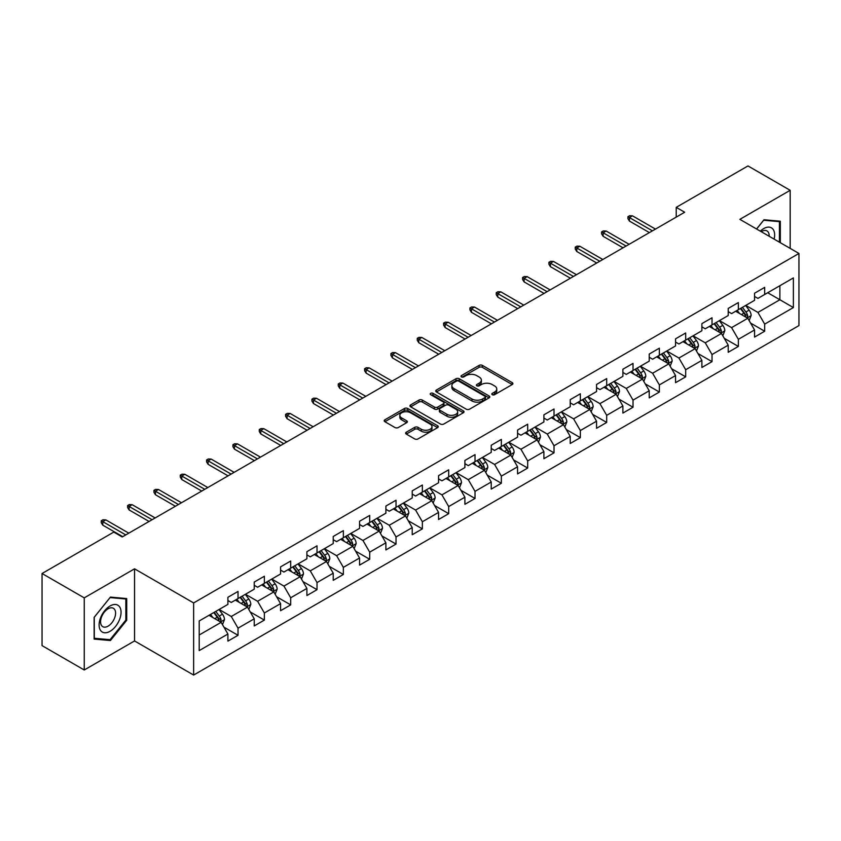 <?xml version="1.0" encoding="UTF-8"?>
<svg xmlns="http://www.w3.org/2000/svg" width="841" height="841" viewBox="0 0 841 841"><rect width="100%" height="100%" fill="white"/><g stroke="black" fill="none" stroke-linecap="round" stroke-linejoin="round"><path stroke-width="1.26" d="M492.29 394.702A1.64 0.946 0 0 0 494.603 394.702L512.211 384.537A2.344 1.356 0 0 0 512.894 383.58A2.344 1.356 0 0 0 512.211 382.623L482.387 365.404A2.344 1.356 0 0 0 479.076 365.404L461.467 375.57A1.64 0.946 0 0 0 460.994 376.242A1.64 0.946 0 0 0 461.467 376.905A1.64 0.946 0 0 0 463.79 376.905L466.072 375.591A7.495 4.331 0 0 1 476.668 375.591L479.16 377.031A7.495 4.331 0 0 1 481.357 380.09A7.495 4.331 0 0 1 479.16 383.149L476.879 384.463A1.64 0.946 0 0 0 476.395 385.136A1.64 0.946 0 0 0 476.879 385.809A1.64 0.946 0 0 0 479.202 385.809L481.473 384.495A7.495 4.331 0 0 1 492.08 384.495L494.561 385.924A7.495 4.331 0 0 1 496.758 388.984A7.495 4.331 0 0 1 494.561 392.043L492.29 393.367A1.64 0.946 0 0 0 491.806 394.03A1.64 0.946 0 0 0 492.29 394.702L492.29 393.367M406.34 432.179A2.344 1.356 0 0 0 405.646 433.136A2.344 1.356 0 0 0 406.34 434.093L414.708 438.918A2.344 1.356 0 0 0 418.019 438.918L437.572 427.638A2.344 1.356 0 0 0 438.256 426.681A2.344 1.356 0 0 0 437.572 425.725L407.748 408.505A2.344 1.356 0 0 0 404.426 408.505L384.884 419.785A2.344 1.356 0 0 0 384.19 420.742A2.344 1.356 0 0 0 384.884 421.698L394.986 427.533A2.344 1.356 0 0 0 398.298 427.533L406.666 422.708A2.344 1.356 0 0 0 407.359 421.751A2.344 1.356 0 0 0 406.666 420.794L401.651 417.903A6.265 3.616 0 0 1 399.822 415.338A6.265 3.616 0 0 1 403.691 411.995A6.265 3.616 0 0 1 410.524 412.784L430.15 424.116A6.265 3.616 0 0 1 431.99 426.681A6.265 3.616 0 0 1 428.122 430.024A6.265 3.616 0 0 1 421.288 429.236L418.019 427.344A2.344 1.356 0 0 0 414.708 427.344L406.34 432.179L406.34 434.093L414.708 429.299L414.708 427.344M134.549 568.831L84.247 597.867L42.05 573.509L42.05 645.625L84.247 669.983L134.549 640.947L193.63 675.06L193.63 602.934L134.549 568.831L134.549 640.947M790.172 248.389L790.172 190.308L739.87 219.354L798.95 253.456L193.63 602.934M790.172 190.308L747.975 165.94L676.227 207.359L676.227 217.104M42.05 573.509L113.787 532.09L122.229 536.957L684.669 212.237L676.227 207.359M466.229 409.168A2.344 1.356 0 0 0 469.551 409.168L489.094 397.888A2.344 1.356 0 0 0 489.788 396.931A2.344 1.356 0 0 0 489.094 395.974L459.27 378.755A2.344 1.356 0 0 0 455.959 378.755L436.405 390.035A2.344 1.356 0 0 0 435.722 390.991A2.344 1.356 0 0 0 436.405 391.948L466.229 409.168M431.349 395.06A1.64 0.946 0 0 1 433.01 395.291L433.01 393.336L463.338 410.85A2.344 1.356 0 0 1 464.022 411.806A2.344 1.356 0 0 1 463.338 412.763L443.785 424.043A2.344 1.356 0 0 1 440.463 424.043L410.639 406.823L410.639 404.91A2.344 1.356 0 0 0 409.956 405.867A2.344 1.356 0 0 0 410.639 406.823M410.639 404.91L419.007 400.085A2.344 1.356 0 0 1 422.329 400.085L434.419 407.065A2.344 1.356 0 0 0 437.73 407.065L443.281 403.859A2.344 1.356 0 0 0 443.974 402.902A2.344 1.356 0 0 0 443.281 401.945L430.697 394.681A1.64 0.946 0 0 1 430.214 394.009A1.64 0.946 0 0 1 431.223 393.136A1.64 0.946 0 0 1 433.01 393.336M193.63 675.06L798.95 325.583L798.95 253.456M223.937 627.155L238.024 635.291L238.024 628.174L254.234 618.818L254.234 625.935L264.358 620.09L264.358 612.973L280.568 603.617L280.568 610.734L290.692 604.889L290.692 597.772L306.902 588.416L306.902 595.533L317.025 589.688L317.025 582.571L333.225 573.215L333.225 580.332L343.359 574.477L343.359 567.37L359.559 558.014L359.559 565.12L369.693 559.276L369.693 552.159L385.893 542.802L385.893 549.919L396.027 544.074L396.027 536.957L412.227 527.601L412.227 534.718L422.361 528.873L422.361 521.756L438.56 512.4L438.56 519.517L448.695 513.672L448.695 506.555L464.894 497.199L464.894 504.316L475.018 498.461L475.018 491.354L491.228 481.998L491.228 489.105L501.352 483.26L501.352 476.143L517.562 466.787L517.562 473.904L527.685 468.059L527.685 460.942L543.896 451.585L543.896 458.702L554.019 452.857L554.019 445.741L570.23 436.384L570.23 443.501L580.353 437.656L580.353 430.539L596.563 421.183L596.563 428.3L606.687 422.445L606.687 415.338L622.887 405.982L622.887 413.089L633.021 407.244L633.021 400.127L649.22 390.781L649.22 397.888L659.355 392.043L659.355 384.926L675.554 375.57L675.554 382.687L685.688 376.842L685.688 369.725L701.888 360.369L701.888 367.485L712.022 361.641L712.022 354.524L728.222 345.167L728.222 352.284L738.356 346.429L738.356 339.322L754.556 329.966L754.556 337.083L764.679 331.228L764.679 324.121L793.378 307.554L793.378 277.919L779.88 285.719L779.88 299.753L793.378 307.554M238.024 635.291L227.9 641.136L227.9 634.03L199.201 650.598L199.201 620.963L227.9 604.395L227.9 597.289L238.024 591.433L238.024 598.55L254.234 589.194L254.234 582.077L264.358 576.232L264.358 583.349L280.568 573.993L280.568 566.876L290.692 561.031L290.692 568.148L306.902 558.792L306.902 551.675L317.025 545.83L317.025 552.947L333.225 543.591L333.225 536.474L343.359 530.629L343.359 537.735L359.559 528.379L359.559 521.273L369.693 515.417L369.693 522.534L385.893 513.178L385.893 506.061L396.027 500.216L396.027 507.333L412.227 497.977L412.227 490.86L422.361 485.015L422.361 492.132L438.56 482.776L438.56 475.659L448.695 469.814L448.695 476.931L464.894 467.575L464.894 460.458L475.018 454.613L475.018 461.72L491.228 452.363L491.228 445.257L501.352 439.401L501.352 446.518L517.562 437.162L517.562 430.045L527.685 424.2L527.685 431.317L543.896 421.961L543.896 414.844L554.019 408.999L554.019 416.116L570.23 406.76L570.23 399.643L580.353 393.798L580.353 400.915L596.563 391.559L596.563 384.442L606.687 378.597L606.687 385.704L622.887 376.348L622.887 369.241L633.021 363.386L633.021 370.503L649.22 361.146L649.22 354.04L659.355 348.185L659.355 355.301L675.554 345.945L675.554 338.828L685.688 332.983L685.688 340.1L701.888 330.744L701.888 323.627L712.022 317.782L712.022 324.899L728.222 315.543L728.222 308.426L738.356 302.581L738.356 309.688L754.556 300.332L754.556 293.225L764.679 287.37L764.679 294.487L793.378 277.919M235.322 600.106L247.475 607.128L231.275 616.485L219.123 609.462M227.9 600.506L231.275 602.45L238.024 598.55M231.275 616.485L238.024 628.174M247.475 607.128L254.234 618.818M261.656 584.905L273.809 591.927L257.609 601.283L245.456 594.261M254.234 585.294L257.609 587.249L264.358 583.349M257.609 601.283L264.358 612.973M273.809 591.927L280.568 603.617M287.99 569.704L300.142 576.726L283.943 586.082L271.79 579.06M280.568 570.093L283.943 572.048L290.692 568.148M283.943 586.082L290.692 597.772M300.142 576.726L306.902 588.416M314.324 554.503L326.476 561.515L310.276 570.871L298.124 563.859M306.902 554.892L310.276 556.837L317.025 552.947M310.276 570.871L317.025 582.571M326.476 561.515L333.225 573.215M340.658 539.302L352.81 546.314L336.61 555.67L324.447 548.658M333.225 539.691L336.61 541.636L343.359 537.735M336.61 555.67L343.359 567.37M352.81 546.314L359.559 558.014M366.991 524.101L379.144 531.113L362.944 540.469L350.781 533.446M359.559 524.49L362.944 526.434L369.693 522.534M362.944 540.469L369.693 552.159M379.144 531.113L385.893 542.802M393.325 508.889L405.478 515.911L389.267 525.268L377.115 518.245M385.893 509.278L389.267 511.233L396.027 507.333M389.267 525.268L396.027 536.957M405.478 515.911L412.227 527.601M419.659 493.688L431.811 500.71L415.601 510.067L403.449 503.044M412.227 494.077L415.601 496.032L422.361 492.132M415.601 510.067L422.361 521.756M431.811 500.71L438.56 512.4M445.993 478.487L458.145 485.499L441.935 494.855L429.783 487.843M438.56 478.876L441.935 480.821L448.695 476.931M441.935 494.855L448.695 506.555M458.145 485.499L464.894 497.199M472.327 463.286L484.479 470.298L468.269 479.654L456.116 472.642M464.894 463.675L468.269 465.62L475.018 461.72M468.269 479.654L475.018 491.354M484.479 470.298L491.228 481.998M498.65 448.085L510.813 455.097L494.603 464.453L482.45 457.441M491.228 448.474L494.603 450.419L501.352 446.518M494.603 464.453L501.352 476.143M510.813 455.097L517.562 466.787M524.984 432.873L537.136 439.896L520.936 449.252L508.784 442.229M517.562 433.262L520.936 435.218L527.685 431.317M520.936 449.252L527.685 460.942M537.136 439.896L543.896 451.585M551.318 417.672L563.47 424.694L547.27 434.051L535.118 427.028M543.896 418.061L547.27 420.016L554.019 416.116M547.27 434.051L554.019 445.741M563.47 424.694L570.23 436.384M577.651 402.471L589.804 409.483L573.604 418.839L561.452 411.827M570.23 402.86L573.604 404.805L580.353 400.915M573.604 418.839L580.353 430.539M589.804 409.483L596.563 421.183M603.985 387.27L616.138 394.282L599.938 403.638L587.785 396.626M596.563 387.659L599.938 389.604L606.687 385.704M599.938 403.638L606.687 415.338M616.138 394.282L622.887 405.982M630.319 372.069L642.471 379.081L626.272 388.437L614.109 381.425M622.887 372.458L626.272 374.403L633.021 370.503M626.272 388.437L633.021 400.127M642.471 379.081L649.22 390.781M656.653 356.857L668.805 363.88L652.605 373.236L640.443 366.213M649.22 357.246L652.605 359.202L659.355 355.301M652.605 373.236L659.355 384.926M668.805 363.88L675.554 375.57M682.987 341.656L695.139 348.679L678.929 358.035L666.776 351.012M675.554 342.045L678.929 344.001L685.688 340.1M678.929 358.035L685.688 369.725M695.139 348.679L701.888 360.369M709.32 326.455L721.473 333.467L705.263 342.823L693.11 335.811M701.888 326.844L705.263 328.789L712.022 324.899M705.263 342.823L712.022 354.524M721.473 333.467L728.222 345.167M735.654 311.254L747.807 318.266L731.596 327.622L719.444 320.61M728.222 311.643L731.596 313.588L738.356 309.688M731.596 327.622L738.356 339.322M747.807 318.266L754.556 329.966M767.717 292.731L779.88 299.753L757.93 312.421L745.778 305.409M754.556 296.442L757.93 298.387L764.679 294.487M757.93 312.421L764.679 324.121M84.247 597.867L84.247 669.983M199.201 634.997L221.151 622.329L208.989 615.318M221.151 622.329L227.9 634.03M750.592 323.091L764.679 331.228M724.259 338.292L738.356 346.429M697.925 353.504L712.022 361.641M671.591 368.705L685.688 376.842M645.257 383.906L659.355 392.043M618.923 399.107L633.021 407.244M592.59 414.308L606.687 422.445M566.256 429.52L580.353 437.656M539.922 444.721L554.019 452.857M513.599 459.922L527.685 468.059M487.265 475.123L501.352 483.26M460.931 490.324L475.018 498.461M434.597 505.536L448.695 513.672M408.263 520.737L422.361 528.873M381.93 535.938L396.027 544.074M355.596 551.139L369.693 559.276M329.262 566.34L343.359 574.477M302.928 581.552L317.025 589.688M276.594 596.753L290.692 604.889M250.261 611.954L264.358 620.09M780.301 242.692L780.301 221.215L764.006 219.753L756.574 228.994M94.129 639.086L110.413 640.537L126.707 620.28L126.707 598.561L110.413 597.099L94.129 617.368L94.129 639.086M125.856 619.785L126.707 620.28M108.689 639.549L110.413 640.537M492.942 394.934L494.561 393.998A7.495 4.331 0 0 0 496.758 390.939L496.758 388.984M481.357 380.09L481.357 382.035A7.495 4.331 0 0 1 479.16 385.104L477.53 386.04M512.18 384.558L482.387 367.359A2.344 1.356 0 0 0 479.076 367.359L462.13 377.136M489.063 397.898L459.27 380.7A2.344 1.356 0 0 0 455.959 380.7L436.437 391.969L436.405 390.035M484.952 397.593A1.64 0.946 0 0 0 485.436 396.931A1.64 0.946 0 0 0 484.952 396.258L458.776 381.141A1.64 0.946 0 0 0 456.453 381.141L454.056 382.529A7.495 4.331 0 0 0 451.859 385.588A7.495 4.331 0 0 0 454.056 388.647L471.948 398.981A7.495 4.331 0 0 0 482.555 398.981L484.952 397.593L484.952 399.549A1.64 0.946 0 0 0 485.436 398.876L485.436 396.931M451.859 385.588L451.859 387.543A7.495 4.331 0 0 0 454.056 390.602L454.056 388.647M484.952 399.549L482.555 400.936A7.495 4.331 0 0 1 471.948 400.936L454.056 390.602M410.671 406.844L419.007 402.03L419.007 400.085M443.974 402.902L443.974 404.857A2.344 1.356 0 0 1 443.281 405.814L437.73 409.02A2.344 1.356 0 0 1 434.419 409.02L422.329 402.03A2.344 1.356 0 0 0 419.007 402.03M433.01 395.291L463.307 412.773M446.97 414.308A6.265 3.616 0 0 0 453.804 415.097A6.265 3.616 0 0 0 457.672 411.754A6.265 3.616 0 0 0 455.833 409.199L448.915 405.204A2.344 1.356 0 0 0 445.604 405.204L440.053 408.4A2.344 1.356 0 0 0 439.37 409.357A2.344 1.356 0 0 0 440.053 410.313L446.97 414.308L446.97 416.263A6.265 3.616 0 0 0 453.804 417.041A6.265 3.616 0 0 0 457.672 413.698L457.672 411.754M439.37 409.357L439.37 411.312A2.344 1.356 0 0 0 440.053 412.269L440.053 410.313M446.97 416.263L440.053 412.269M431.99 426.681L431.99 428.626A6.265 3.616 0 0 1 428.122 431.969A6.265 3.616 0 0 1 421.288 431.181L418.019 429.299A2.344 1.356 0 0 0 414.708 429.299M399.822 415.338L399.822 417.294A6.265 3.616 0 0 0 401.651 419.848L401.651 417.903M406.634 422.729L401.651 419.848M437.541 427.649L407.748 410.45A2.344 1.356 0 0 0 404.426 410.45L384.915 421.719M749.142 320.579L751.15 315.522A6.329 3.648 -120 0 0 749.131 310.129L745.641 305.483M739.565 313.514L737.2 310.361M746.829 317.709L747.733 315.785A6.329 3.648 -120 0 0 745.914 311.99L742.435 307.333M740.847 308.248L744.716 313.409A3.227 1.861 60 0 1 745.305 314.387L747.733 315.785M740.406 308.5L743.896 313.157A6.329 3.648 60 0 1 745.704 316.962M652.427 230.855L629.436 217.577L629.436 221.088L627.922 218.649L627.922 216.705L629.436 217.577L632.474 215.822L655.465 229.099M629.436 221.088L649.389 232.6M627.922 216.705L629.615 215.727L632.474 215.822M778.409 221.036L779.449 221.646L779.449 242.208M756.616 229.015L763.67 220.237L779.449 221.646M774.119 239.128A15.516 8.957 120 0 0 771.428 227.837A15.516 8.957 120 0 0 760.317 231.159M769.168 236.268A10.628 6.129 120 0 0 766.981 230.928A10.628 6.129 120 0 0 761.263 231.706M110.076 631.297A15.516 8.957 120 0 0 121.051 612.29A15.516 8.957 120 0 0 110.076 605.962A15.516 8.957 120 0 0 99.101 624.958A15.516 8.957 120 0 0 110.076 631.297M108.079 626.146A10.628 6.129 120 0 0 115.017 616.789A10.628 6.129 120 0 0 113.388 608.274A10.628 6.129 120 0 0 108.079 608.8A10.628 6.129 120 0 0 101.141 618.167A10.628 6.129 120 0 0 102.77 626.671A10.628 6.129 120 0 0 108.079 626.146M94.297 617.22L110.076 597.583L125.856 598.992L125.856 620.038L110.076 639.675L94.297 638.266L94.266 617.199M124.815 598.393L125.856 598.992M722.808 335.78L724.816 330.723A6.329 3.648 -120 0 0 722.797 325.341L719.307 320.684M713.231 328.715L710.866 325.562M720.495 332.91L721.399 330.997A6.329 3.648 -120 0 0 719.591 327.191L716.101 322.534M714.514 323.449L718.382 328.61A3.227 1.861 60 0 1 718.971 329.588L721.399 330.997M714.072 323.711L717.562 328.358A6.329 3.648 60 0 1 719.37 332.163M696.474 350.981L698.482 345.924A6.329 3.648 -120 0 0 696.464 340.542L692.973 335.885M686.908 343.916L684.532 340.763M694.161 348.111L695.065 346.198A6.329 3.648 -120 0 0 693.257 342.392L689.767 337.746M688.18 338.66L692.048 343.811A3.227 1.861 60 0 1 692.637 344.789L695.065 346.198M687.749 338.912L691.228 343.559A6.329 3.648 60 0 1 693.037 347.365M626.103 246.056L603.113 232.778L603.113 236.289L601.588 233.851L601.588 231.906L603.113 232.778L606.151 231.023L629.142 244.3M603.113 236.289L623.055 247.811M601.588 231.906L603.281 230.928L606.151 231.023M599.77 261.257L576.779 247.979L576.779 251.491L575.255 249.052L575.255 247.107L576.779 247.979L579.817 246.234L602.808 259.501M576.779 251.491L596.732 263.012M575.255 247.107L576.947 246.129L579.817 246.234M670.14 366.192L672.148 361.125A6.329 3.648 -120 0 0 670.13 355.743L666.64 351.096M660.574 359.128L658.209 355.964M667.828 363.312L668.732 361.399A6.329 3.648 -120 0 0 666.924 357.593L663.433 352.947M661.856 353.861L665.715 359.023A3.227 1.861 60 0 1 666.303 360.001L668.732 361.399M661.415 354.114L664.895 358.76A6.329 3.648 60 0 1 666.703 362.566M643.807 381.394L645.814 376.337A6.329 3.648 -120 0 0 643.796 370.944L640.306 366.298M634.24 374.329L631.875 371.165M641.494 378.513L642.398 376.6A6.329 3.648 -120 0 0 640.59 372.794L637.1 368.148M635.523 369.062L639.381 374.224A3.227 1.861 60 0 1 639.969 375.202L642.398 376.6M635.081 369.315L638.561 373.972A6.329 3.648 60 0 1 640.369 377.777M617.473 396.595L619.481 391.538A6.329 3.648 -120 0 0 617.462 386.145L613.983 381.499M607.906 389.53L605.541 386.366M615.16 393.714L616.064 391.801A6.329 3.648 -120 0 0 614.256 388.006L610.766 383.349M609.189 384.263L613.047 389.425A3.227 1.861 60 0 1 613.636 390.403L616.064 391.801M608.747 384.516L612.227 389.173A6.329 3.648 60 0 1 614.035 392.978M573.436 276.458L550.445 263.191L550.445 266.692L548.921 264.263L548.921 262.308L550.445 263.191L553.483 261.435L576.474 274.702M550.445 266.692L570.398 278.213M548.921 262.308L550.613 261.33L553.483 261.435M547.102 291.659L524.111 278.392L524.111 281.903L522.587 279.464L522.587 277.509L524.111 278.392L527.149 276.636L550.14 289.914M524.111 281.903L544.064 293.414M522.587 277.509L524.279 276.542L527.149 276.636M520.768 306.87L497.777 293.593L497.777 297.104L496.253 294.665L496.253 292.721L497.777 293.593L500.815 291.838L523.806 305.115M497.777 297.104L517.73 308.615M496.253 292.721L497.946 291.743L500.815 291.838M591.139 411.796L593.147 406.739A6.329 3.648 -120 0 0 591.128 401.357L587.649 396.7M581.573 404.731L579.207 401.577M588.826 408.926L589.73 407.012A6.329 3.648 -120 0 0 587.922 403.207L584.442 398.55M582.855 399.464L586.724 404.626A3.227 1.861 60 0 1 587.302 405.604L589.73 407.012M582.414 399.727L585.893 404.374A6.329 3.648 60 0 1 587.712 408.179M494.434 322.071L471.444 308.794L471.444 312.305L469.93 309.866L469.93 307.922L471.444 308.794L474.482 307.039L497.473 320.316M471.444 312.305L491.396 323.827M469.93 307.922L471.612 306.944L474.482 307.039M564.805 426.997L566.813 421.94A6.329 3.648 -120 0 0 564.795 416.558L561.315 411.901M555.239 419.932L552.873 416.779M562.492 424.127L563.396 422.214A6.329 3.648 -120 0 0 561.588 418.408L558.109 413.751M556.521 414.676L560.39 419.827A3.227 1.861 60 0 1 560.968 420.805L563.396 422.214M556.08 414.928L559.559 419.575A6.329 3.648 60 0 1 561.378 423.38M468.101 337.273L445.11 323.995L445.11 327.506L443.596 325.068L443.596 323.123L445.11 323.995L448.148 322.24L471.139 335.517M445.11 327.506L465.062 339.028M443.596 323.123L445.278 322.145L448.148 322.24M538.471 442.208L540.479 437.141A6.329 3.648 -120 0 0 538.461 431.759L534.981 427.112M528.905 435.144L526.54 431.98M536.159 439.328L537.063 437.415A6.329 3.648 -120 0 0 535.254 433.609L531.775 428.963M530.187 429.877L534.056 435.039A3.227 1.861 60 0 1 534.634 436.016L537.063 437.415M529.746 430.129L533.236 434.776A6.329 3.648 60 0 1 535.044 438.582M441.767 352.474L418.776 339.207L418.776 342.707L417.262 340.279L417.262 338.324L418.776 339.207L421.814 337.451L444.805 350.718M418.776 342.707L438.729 354.229M417.262 338.324L418.944 337.346L421.814 337.451M512.137 457.409L514.145 452.353A6.329 3.648 -120 0 0 512.127 446.96L508.647 442.313M502.571 450.345L500.206 447.181M509.825 454.529L510.739 452.616A6.329 3.648 -120 0 0 508.921 448.81L505.441 444.164M503.854 445.078L507.722 450.24A3.227 1.861 60 0 1 508.3 451.218L510.739 452.616M503.412 445.331L506.902 449.988A6.329 3.648 60 0 1 508.71 453.783M415.433 367.675L392.442 354.408L392.442 357.909L390.928 355.48L390.928 353.525L392.442 354.408L395.48 352.652L418.471 365.919M392.442 357.909L412.395 369.43M390.928 353.525L392.61 352.558L395.48 352.652M485.804 472.61L487.812 467.554A6.329 3.648 -120 0 0 485.793 462.161L482.314 457.515M476.237 465.546L473.872 462.382M483.501 469.73L484.405 467.817A6.329 3.648 -120 0 0 482.587 464.011L479.107 459.365M477.52 460.279L481.388 465.441A3.227 1.861 60 0 1 481.977 466.419L484.405 467.817M477.078 460.532L480.568 465.189A6.329 3.648 60 0 1 482.377 468.994M389.099 382.886L366.108 369.609L366.108 373.12L364.595 370.681L364.595 368.726L366.108 369.609L369.146 367.853L392.137 381.131M366.108 373.12L386.061 384.631M364.595 368.726L366.277 367.759L369.146 367.853M459.48 487.812L461.488 482.755A6.329 3.648 -120 0 0 459.47 477.373L455.98 472.716M449.903 480.747L447.538 477.593M457.168 484.942L458.072 483.028A6.329 3.648 -120 0 0 456.253 479.223L452.773 474.566M451.186 475.48L455.055 480.642A3.227 1.861 60 0 1 455.643 481.62L458.072 483.028M450.744 475.743L454.235 480.39A6.329 3.648 60 0 1 456.043 484.195M362.765 398.087L339.775 384.81L339.775 388.321L338.261 385.882L338.261 383.938L339.775 384.81L342.823 383.054L365.803 396.332M339.775 388.321L359.727 399.843M338.261 383.938L339.953 382.96L342.823 383.054M433.147 503.013L435.154 497.956A6.329 3.648 -120 0 0 433.136 492.574L429.646 487.917M423.58 495.948L421.204 492.794M430.834 500.143L431.738 498.229A6.329 3.648 -120 0 0 429.93 494.424L426.44 489.767M424.852 490.692L428.721 495.843A3.227 1.861 60 0 1 429.309 496.821L431.738 498.229M424.411 490.944L427.901 495.591A6.329 3.648 60 0 1 429.709 499.396M336.442 413.288L313.451 400.011L313.451 403.522L311.927 401.083L311.927 399.139L313.451 400.011L316.489 398.256L339.48 411.533M313.451 403.522L333.404 415.044M311.927 399.139L313.619 398.161L316.489 398.256M406.813 518.224L408.821 513.157A6.329 3.648 -120 0 0 406.802 507.775L403.312 503.128M397.246 511.16L394.871 507.996M404.5 515.344L405.404 513.43A6.329 3.648 -120 0 0 403.596 509.625L400.106 504.978M398.518 505.893L402.387 511.044A3.227 1.861 60 0 1 402.976 512.032L405.404 513.43M398.087 506.145L401.567 510.792A6.329 3.648 60 0 1 403.375 514.597M310.108 428.49L287.117 415.223L287.117 418.723L285.593 416.284L285.593 414.34L287.117 415.223L290.156 413.467L313.146 426.734M287.117 418.723L307.07 430.245M285.593 414.34L287.286 413.362L290.156 413.467M380.479 533.425L382.487 528.369A6.329 3.648 -120 0 0 380.468 522.976L376.978 518.329M370.913 526.361L368.547 523.197M378.166 530.545L379.07 528.632A6.329 3.648 -120 0 0 377.262 524.826L373.772 520.18M372.195 521.094L376.053 526.256A3.227 1.861 60 0 1 376.642 527.233L379.07 528.632M371.754 521.346L375.233 526.003A6.329 3.648 60 0 1 377.041 529.798M283.774 443.691L260.784 430.424L260.784 433.924L259.259 431.496L259.259 429.541L260.784 430.424L263.822 428.668L286.813 441.935M260.784 433.924L280.736 445.446M259.259 429.541L260.952 428.574L263.822 428.668M354.145 548.626L356.153 543.57A6.329 3.648 -120 0 0 354.135 538.177L350.655 533.53M344.579 541.562L342.213 538.398M351.832 545.746L352.736 543.833A6.329 3.648 -120 0 0 350.928 540.027L347.438 535.381M345.861 536.295L349.719 541.457A3.227 1.861 60 0 1 350.308 542.434L352.736 543.833M345.42 536.547L348.899 541.205A6.329 3.648 60 0 1 350.708 545.01M257.441 458.902L234.45 445.625L234.45 449.136L232.925 446.697L232.925 444.742L234.45 445.625L237.488 443.869L260.479 457.147M234.45 449.136L254.403 460.647M232.925 444.742L234.618 443.775L237.488 443.869M327.811 563.827L329.819 558.771A6.329 3.648 -120 0 0 327.801 553.389L324.321 548.731M318.245 556.763L315.88 553.609M325.499 560.958L326.403 559.044A6.329 3.648 -120 0 0 324.594 555.239L321.115 550.582M319.527 551.496L323.386 556.658A3.227 1.861 60 0 1 323.974 557.636L326.403 559.044M319.086 551.749L322.566 556.406A6.329 3.648 60 0 1 324.384 560.211M231.107 474.103L208.116 460.826L208.116 464.337L206.592 461.898L206.592 459.953L208.116 460.826L211.154 459.07L234.145 472.348M208.116 464.337L228.069 475.859M206.592 459.953L208.284 458.976L211.154 459.07M301.477 579.029L303.485 573.972A6.329 3.648 -120 0 0 301.467 568.59L297.987 563.933M291.911 571.964L289.546 568.81M299.165 576.159L300.069 574.245A6.329 3.648 -120 0 0 298.261 570.44L294.781 565.783M293.194 566.697L297.062 571.859A3.227 1.861 60 0 1 297.64 572.837L300.069 574.245M292.752 566.96L296.232 571.607A6.329 3.648 60 0 1 298.05 575.412M204.773 489.304L181.782 476.027L181.782 479.538L180.268 477.099L180.268 475.154L181.782 476.027L184.82 474.271L207.811 487.549M181.782 479.538L201.735 491.06M180.268 475.154L181.95 474.177L184.82 474.271M275.144 594.24L277.152 589.173A6.329 3.648 -120 0 0 275.133 583.791L271.654 579.134M265.577 587.176L263.212 584.011M272.831 591.36L273.735 589.446A6.329 3.648 -120 0 0 271.927 585.641L268.447 580.994M266.86 581.909L270.728 587.06A3.227 1.861 60 0 1 271.307 588.048L273.735 589.446M266.418 582.161L269.898 586.808A6.329 3.648 60 0 1 271.717 590.613M178.439 504.505L155.448 491.228L155.448 494.739L153.935 492.3L153.935 490.356L155.448 491.228L158.486 489.483L181.477 502.75M155.448 494.739L175.401 506.261M153.935 490.356L155.617 489.378L158.486 489.483M248.81 609.441L250.818 604.385A6.329 3.648 -120 0 0 248.799 598.992L245.32 594.345M239.243 602.377L236.878 599.212M246.497 606.561L247.401 604.647A6.329 3.648 -120 0 0 245.593 600.842L242.113 596.195M240.526 597.11L244.395 602.272A3.227 1.861 60 0 1 244.973 603.249L247.401 604.647M240.084 597.362L243.575 602.009A6.329 3.648 60 0 1 245.383 605.814M152.105 519.706L129.115 506.44L129.115 509.94L127.601 507.512L127.601 505.557L129.115 506.44L132.153 504.684L155.143 517.951M129.115 509.94L149.067 521.462M127.601 505.557L129.283 504.589L132.153 504.684M222.476 624.642L224.484 619.586A6.329 3.648 -120 0 0 222.466 614.193L218.986 609.546M212.91 617.578L210.544 614.414M220.163 621.762L221.078 619.849A6.329 3.648 -120 0 0 219.259 616.043L215.78 611.396M214.192 612.311L218.061 617.473A3.227 1.861 60 0 1 218.649 618.45L221.078 619.849M213.751 612.563L217.241 617.22A6.329 3.648 60 0 1 219.049 621.026M125.772 534.918L102.781 521.641L102.781 525.152L101.267 522.713L101.267 520.758L102.781 521.641L105.819 519.885L128.81 533.162M102.781 525.152L122.733 536.663M101.267 520.758L102.949 519.791L105.819 519.885M494.561 393.998L494.561 392.043M476.879 385.809L476.879 384.463M479.16 385.104L479.16 383.149M461.467 376.905L461.467 375.57M479.076 367.359L479.076 365.404M482.387 367.359L482.387 365.404M512.211 384.537L512.211 382.623M455.959 380.7L455.959 378.755M459.27 380.7L459.27 378.755M489.094 397.888L489.094 395.974M471.948 400.936L471.948 398.981M482.555 400.936L482.555 398.981M422.329 402.03L422.329 400.085M434.419 409.02L434.419 407.065M437.73 409.02L437.73 407.065M443.281 405.814L443.281 403.859M463.338 412.763L463.338 410.85M418.019 429.299L418.019 427.344M421.288 431.181L421.288 429.236M406.666 422.708L406.666 420.794M384.884 421.698L384.884 419.785M404.426 410.45L404.426 408.505M407.748 410.45L407.748 408.505M437.572 427.638L437.572 425.725M747.176 317.909L751.108 315.638M745.914 311.99L749.131 310.129M741.415 314.587L743.896 313.157M720.842 333.11L724.774 330.849M719.591 327.191L722.797 325.341M715.092 329.788L717.562 328.358M694.508 348.311L698.44 346.05M693.257 342.392L696.464 340.542M688.758 344.989L691.228 343.559M668.185 363.522L672.106 361.252M666.924 357.593L670.13 355.743M662.424 360.19L664.895 358.76M641.851 378.723L645.772 376.453M640.59 372.794L643.796 370.944M636.09 375.391L638.561 373.972M615.517 393.924L619.439 391.654M614.256 388.006L617.462 386.145M609.757 390.602L612.227 389.173M589.184 409.125L593.105 406.865M587.922 403.207L591.128 401.357M583.423 405.804L585.893 404.374M562.85 424.327L566.771 422.066M561.588 418.408L564.795 416.558M557.089 421.005L559.559 419.575M536.516 439.538L540.437 437.267M535.254 433.609L538.461 431.759M530.755 436.206L533.236 434.776M510.182 454.739L514.103 452.469M508.921 448.81L512.127 446.96M504.421 451.407L506.902 449.988M483.848 469.94L487.78 467.67M482.587 464.011L485.793 462.161M478.087 466.618L480.568 465.189M457.515 485.141L461.446 482.881M456.253 479.223L459.47 477.373M451.754 481.819L454.235 480.39M431.181 500.342L435.112 498.082M429.93 494.424L433.136 492.574M425.43 497.02L427.901 495.591M404.857 515.554L408.779 513.283M403.596 509.625L406.802 507.775M399.097 512.222L401.567 510.792M378.524 530.755L382.445 528.484M377.262 524.826L380.468 522.976M372.763 527.423L375.233 526.003M352.19 545.956L356.111 543.685M350.928 540.027L354.135 538.177M346.429 542.634L348.899 541.205M325.856 561.157L329.777 558.897M324.594 555.239L327.801 553.389M320.095 557.835L322.566 556.406M299.522 576.358L303.443 574.098M298.261 570.44L301.467 568.59M293.761 573.036L296.232 571.607M273.188 591.559L277.11 589.299M271.927 585.641L275.133 583.791M267.427 588.237L269.898 586.808M246.855 606.771L250.776 604.5M245.593 600.842L248.799 598.992M241.094 603.439L243.575 602.009M220.521 621.972L224.442 619.701M219.259 616.043L222.466 614.193M214.76 618.65L217.241 617.22"/></g></svg>
